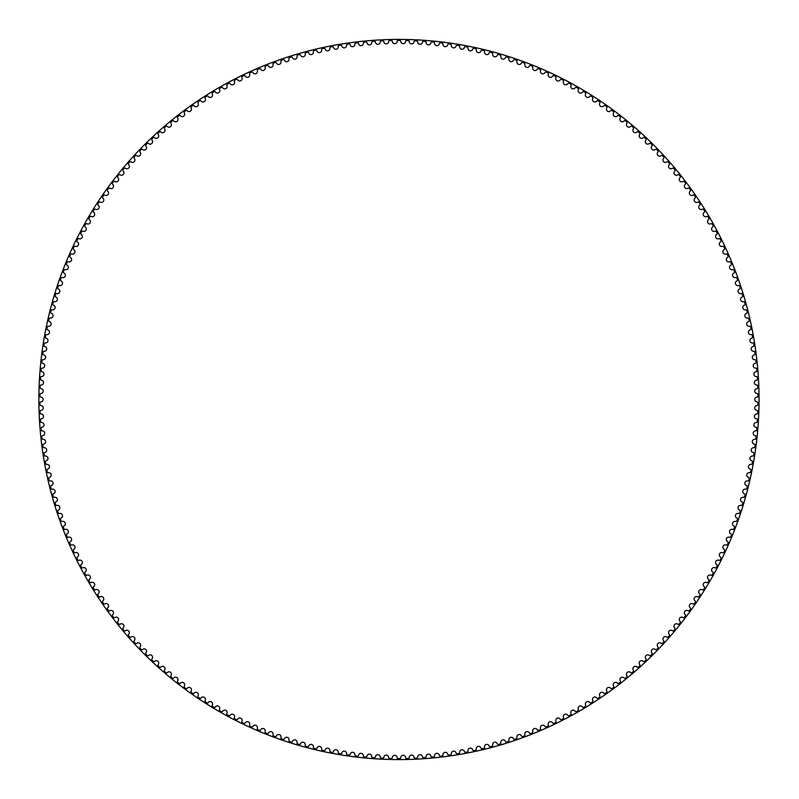 <?xml version="1.0" encoding="UTF-8"?>
<svg xmlns="http://www.w3.org/2000/svg" width="799" height="799" viewBox="0 0 799 799"><rect width="100%" height="100%" fill="white"/><g stroke="black" fill="none" stroke-linecap="round" stroke-linejoin="round"><path stroke-width="1.2" d="M397.123 41.358A2.407 2.407 0 0 1 394.746 43.695A2.407 2.407 0 0 1 392.319 41.408A0.889 0.889 0 0 0 391.41 40.559A359.021 359.021 0 0 0 389.542 40.609A0.889 0.889 0 0 0 388.664 41.498A2.407 2.407 0 0 1 386.346 43.895A2.407 2.407 0 0 1 383.86 41.668A0.889 0.889 0 0 0 382.931 40.839A359.021 359.021 0 0 0 381.063 40.929A0.889 0.889 0 0 0 380.214 41.838A2.407 2.407 0 0 1 377.947 44.295A2.407 2.407 0 0 1 375.41 42.127A0.889 0.889 0 0 0 374.461 41.318A359.021 359.021 0 0 0 372.604 41.448A0.889 0.889 0 0 0 371.775 42.377A2.407 2.407 0 0 1 369.567 44.884A2.407 2.407 0 0 1 366.981 42.776A0.889 0.889 0 0 0 366.012 41.997A359.021 359.021 0 0 0 364.154 42.177A0.889 0.889 0 0 0 363.345 43.126A2.407 2.407 0 0 1 361.198 45.683A2.407 2.407 0 0 1 358.561 43.635A0.889 0.889 0 0 0 357.572 42.876A359.021 359.021 0 0 0 355.725 43.096A0.889 0.889 0 0 0 354.936 44.065A2.407 2.407 0 0 1 352.858 46.672A2.407 2.407 0 0 1 350.172 44.684A0.889 0.889 0 0 0 349.163 43.955A359.021 359.021 0 0 0 347.315 44.215A0.889 0.889 0 0 0 346.556 45.203A2.407 2.407 0 0 1 344.539 47.86A2.407 2.407 0 0 1 341.802 45.943A0.889 0.889 0 0 0 340.783 45.223A359.021 359.021 0 0 0 338.936 45.533A0.889 0.889 0 0 0 338.207 46.542A2.407 2.407 0 0 1 336.239 49.238A2.407 2.407 0 0 1 333.473 47.391A0.889 0.889 0 0 0 332.434 46.702A359.021 359.021 0 0 0 330.596 47.051A0.889 0.889 0 0 0 329.887 48.07A2.407 2.407 0 0 1 327.989 50.816A2.407 2.407 0 0 1 325.173 49.029A0.889 0.889 0 0 0 324.114 48.369A359.021 359.021 0 0 0 322.287 48.759A0.889 0.889 0 0 0 321.598 49.798A2.407 2.407 0 0 1 319.77 52.594A2.407 2.407 0 0 1 316.913 50.876A0.889 0.889 0 0 0 315.845 50.237A359.021 359.021 0 0 0 314.027 50.677A0.889 0.889 0 0 0 313.368 51.725A2.407 2.407 0 0 1 311.6 54.562A2.407 2.407 0 0 1 308.704 52.904A0.889 0.889 0 0 0 307.615 52.295A359.021 359.021 0 0 0 305.807 52.774A0.889 0.889 0 0 0 305.178 53.843A2.407 2.407 0 0 1 303.48 56.719A2.407 2.407 0 0 1 300.544 55.131A0.889 0.889 0 0 0 299.445 54.552A359.021 359.021 0 0 0 297.647 55.071A0.889 0.889 0 0 0 297.038 56.16A2.407 2.407 0 0 1 295.41 59.066A2.407 2.407 0 0 1 292.434 57.558A0.889 0.889 0 0 0 291.325 56.999A359.021 359.021 0 0 0 289.538 57.558A0.889 0.889 0 0 0 288.958 58.657A2.407 2.407 0 0 1 287.4 61.613A2.407 2.407 0 0 1 284.384 60.165A0.889 0.889 0 0 0 283.265 59.635A359.021 359.021 0 0 0 281.498 60.245A0.889 0.889 0 0 0 280.938 61.353A2.407 2.407 0 0 1 279.45 64.339A2.407 2.407 0 0 1 276.404 62.971A0.889 0.889 0 0 0 275.265 62.462A359.021 359.021 0 0 0 273.518 63.111A0.889 0.889 0 0 0 272.978 64.23A2.407 2.407 0 0 1 271.57 67.256A2.407 2.407 0 0 1 268.494 65.957A0.889 0.889 0 0 0 267.345 65.478A359.021 359.021 0 0 0 265.608 66.167A0.889 0.889 0 0 0 265.098 67.306A2.407 2.407 0 0 1 263.75 70.362A2.407 2.407 0 0 1 260.654 69.133A0.889 0.889 0 0 0 259.495 68.674A359.021 359.021 0 0 0 257.767 69.403A0.889 0.889 0 0 0 257.288 70.552A2.407 2.407 0 0 1 256.02 73.638A2.407 2.407 0 0 1 252.883 72.489A0.889 0.889 0 0 0 251.715 72.06A359.021 359.021 0 0 0 250.017 72.839A0.889 0.889 0 0 0 249.558 73.997A2.407 2.407 0 0 1 248.359 77.113A2.407 2.407 0 0 1 245.203 76.025A0.889 0.889 0 0 0 244.025 75.635A359.021 359.021 0 0 0 242.337 76.444A0.889 0.889 0 0 0 241.917 77.613A2.407 2.407 0 0 1 240.789 80.759A2.407 2.407 0 0 1 237.603 79.75A0.889 0.889 0 0 0 236.414 79.381A359.021 359.021 0 0 0 234.756 80.23A0.889 0.889 0 0 0 234.357 81.408A2.407 2.407 0 0 1 233.308 84.584A2.407 2.407 0 0 1 230.102 83.655A0.889 0.889 0 0 0 228.904 83.306A359.021 359.021 0 0 0 227.256 84.195A0.889 0.889 0 0 0 226.886 85.393A2.407 2.407 0 0 1 225.917 88.579A2.407 2.407 0 0 1 222.681 87.73A0.889 0.889 0 0 0 221.483 87.411A359.021 359.021 0 0 0 219.855 88.339A0.889 0.889 0 0 0 219.515 89.538A2.407 2.407 0 0 1 218.616 92.754A2.407 2.407 0 0 1 215.37 91.975A0.889 0.889 0 0 0 214.162 91.695A359.021 359.021 0 0 0 212.554 92.664A0.889 0.889 0 0 0 212.244 93.863A2.407 2.407 0 0 1 211.425 97.098A2.407 2.407 0 0 1 208.159 96.399A0.889 0.889 0 0 0 206.941 96.14A359.021 359.021 0 0 0 205.363 97.148A0.889 0.889 0 0 0 205.083 98.357A2.407 2.407 0 0 1 204.334 101.613A2.407 2.407 0 0 1 201.058 100.994A0.889 0.889 0 0 0 199.83 100.764A359.021 359.021 0 0 0 198.272 101.803A0.889 0.889 0 0 0 198.022 103.021A2.407 2.407 0 0 1 197.353 106.297A2.407 2.407 0 0 1 194.057 105.748A0.889 0.889 0 0 0 192.829 105.548A359.021 359.021 0 0 0 191.301 106.627A0.889 0.889 0 0 0 191.071 107.855A2.407 2.407 0 0 1 190.482 111.141A2.407 2.407 0 0 1 187.176 110.671A0.889 0.889 0 0 0 185.947 110.502A359.021 359.021 0 0 0 184.439 111.61A0.889 0.889 0 0 0 184.239 112.839A2.407 2.407 0 0 1 183.73 116.145A2.407 2.407 0 0 1 180.414 115.755A0.889 0.889 0 0 0 179.176 115.615A359.021 359.021 0 0 0 177.698 116.764A0.889 0.889 0 0 0 177.538 117.992A2.407 2.407 0 0 1 177.098 121.298A2.407 2.407 0 0 1 173.773 120.989A0.889 0.889 0 0 0 172.534 120.879A359.021 359.021 0 0 0 171.086 122.067A0.889 0.889 0 0 0 170.946 123.306A2.407 2.407 0 0 1 170.587 126.622A2.407 2.407 0 0 1 167.261 126.392A0.889 0.889 0 0 0 166.012 126.312A359.021 359.021 0 0 0 164.594 127.52A0.889 0.889 0 0 0 164.484 128.759A2.407 2.407 0 0 1 164.204 132.095A2.407 2.407 0 0 1 160.869 131.935A0.889 0.889 0 0 0 159.63 131.885A359.021 359.021 0 0 0 158.242 133.133A0.889 0.889 0 0 0 158.162 134.382A2.407 2.407 0 0 1 157.952 137.708A2.407 2.407 0 0 1 154.616 137.638A0.889 0.889 0 0 0 153.378 137.608A359.021 359.021 0 0 0 152.01 138.896A0.889 0.889 0 0 0 151.96 140.135A2.407 2.407 0 0 1 151.84 143.47A2.407 2.407 0 0 1 148.504 143.48A0.889 0.889 0 0 0 147.256 143.48A359.021 359.021 0 0 0 145.927 144.799A0.889 0.889 0 0 0 145.907 146.047A2.407 2.407 0 0 1 145.867 149.383A2.407 2.407 0 0 1 142.522 149.463A0.889 0.889 0 0 0 141.283 149.503A359.021 359.021 0 0 0 139.985 150.851A0.889 0.889 0 0 0 139.995 152.09A2.407 2.407 0 0 1 140.025 155.425A2.407 2.407 0 0 1 136.689 155.595A0.889 0.889 0 0 0 135.45 155.655A359.021 359.021 0 0 0 134.182 157.033A0.889 0.889 0 0 0 134.222 158.282A2.407 2.407 0 0 1 134.332 161.618A2.407 2.407 0 0 1 131.006 161.857A0.889 0.889 0 0 0 129.768 161.947A359.021 359.021 0 0 0 128.529 163.356A0.889 0.889 0 0 0 128.599 164.594A2.407 2.407 0 0 1 128.789 167.93A2.407 2.407 0 0 1 125.463 168.249A0.889 0.889 0 0 0 124.225 168.369A359.021 359.021 0 0 0 123.026 169.807A0.889 0.889 0 0 0 123.126 171.046A2.407 2.407 0 0 1 123.396 174.372A2.407 2.407 0 0 1 120.08 174.771A0.889 0.889 0 0 0 118.841 174.931A359.021 359.021 0 0 0 117.683 176.389A0.889 0.889 0 0 0 117.803 177.628A2.407 2.407 0 0 1 118.152 180.944A2.407 2.407 0 0 1 114.846 181.423A0.889 0.889 0 0 0 113.618 181.603A359.021 359.021 0 0 0 112.489 183.091A0.889 0.889 0 0 0 112.639 184.329A2.407 2.407 0 0 1 113.068 187.635A2.407 2.407 0 0 1 109.783 188.194A0.889 0.889 0 0 0 108.554 188.404A359.021 359.021 0 0 0 107.456 189.922A0.889 0.889 0 0 0 107.635 191.151A2.407 2.407 0 0 1 108.145 194.447A2.407 2.407 0 0 1 104.869 195.086A0.889 0.889 0 0 0 103.65 195.326A359.021 359.021 0 0 0 102.592 196.864A0.889 0.889 0 0 0 102.801 198.092A2.407 2.407 0 0 1 103.381 201.378A2.407 2.407 0 0 1 100.125 202.087A0.889 0.889 0 0 0 98.906 202.357A359.021 359.021 0 0 0 97.887 203.915A0.889 0.889 0 0 0 98.127 205.143A2.407 2.407 0 0 1 98.786 208.409A2.407 2.407 0 0 1 95.54 209.198A0.889 0.889 0 0 0 94.332 209.498A359.021 359.021 0 0 0 93.353 211.086A0.889 0.889 0 0 0 93.623 212.304A2.407 2.407 0 0 1 94.362 215.55A2.407 2.407 0 0 1 91.136 216.419A0.889 0.889 0 0 0 89.927 216.739A359.021 359.021 0 0 0 88.989 218.357A0.889 0.889 0 0 0 89.278 219.565A2.407 2.407 0 0 1 90.097 222.801A2.407 2.407 0 0 1 86.891 223.74A0.889 0.889 0 0 0 85.703 224.09A359.021 359.021 0 0 0 84.794 225.727A0.889 0.889 0 0 0 85.123 226.926A2.407 2.407 0 0 1 86.012 230.142A2.407 2.407 0 0 1 82.826 231.161A0.889 0.889 0 0 0 81.648 231.54A359.021 359.021 0 0 0 80.779 233.198A0.889 0.889 0 0 0 81.128 234.387A2.407 2.407 0 0 1 82.097 237.583A2.407 2.407 0 0 1 78.941 238.671A0.889 0.889 0 0 0 77.763 239.081A359.021 359.021 0 0 0 76.934 240.759A0.889 0.889 0 0 0 77.323 241.937A2.407 2.407 0 0 1 78.362 245.113A2.407 2.407 0 0 1 75.236 246.272A0.889 0.889 0 0 0 74.067 246.711A359.021 359.021 0 0 0 73.278 248.409A0.889 0.889 0 0 0 73.688 249.578A2.407 2.407 0 0 1 74.806 252.724A2.407 2.407 0 0 1 71.7 253.962A0.889 0.889 0 0 0 70.552 254.432A359.021 359.021 0 0 0 69.803 256.139A0.889 0.889 0 0 0 70.242 257.308A2.407 2.407 0 0 1 71.431 260.424A2.407 2.407 0 0 1 68.354 261.732A0.889 0.889 0 0 0 67.216 262.222A359.021 359.021 0 0 0 66.507 263.96A0.889 0.889 0 0 0 66.976 265.108A2.407 2.407 0 0 1 68.235 268.194A2.407 2.407 0 0 1 65.198 269.583A0.889 0.889 0 0 0 64.07 270.102A359.021 359.021 0 0 0 63.401 271.85A0.889 0.889 0 0 0 63.89 272.988A2.407 2.407 0 0 1 65.228 276.045A2.407 2.407 0 0 1 62.222 277.503A0.889 0.889 0 0 0 61.104 278.042A359.021 359.021 0 0 0 60.474 279.81A0.889 0.889 0 0 0 60.994 280.938A2.407 2.407 0 0 1 62.402 283.965A2.407 2.407 0 0 1 59.436 285.483A0.889 0.889 0 0 0 58.327 286.062A359.021 359.021 0 0 0 57.738 287.83A0.889 0.889 0 0 0 58.287 288.948A2.407 2.407 0 0 1 59.765 291.945A2.407 2.407 0 0 1 56.839 293.533A0.889 0.889 0 0 0 55.74 294.132A359.021 359.021 0 0 0 55.201 295.92A0.889 0.889 0 0 0 55.77 297.028A2.407 2.407 0 0 1 57.328 299.985A2.407 2.407 0 0 1 54.432 301.642A0.889 0.889 0 0 0 53.353 302.272A359.021 359.021 0 0 0 52.854 304.069A0.889 0.889 0 0 0 53.453 305.158A2.407 2.407 0 0 1 55.071 308.084A2.407 2.407 0 0 1 52.215 309.812A0.889 0.889 0 0 0 51.156 310.461A359.021 359.021 0 0 0 50.697 312.269A0.889 0.889 0 0 0 51.316 313.348A2.407 2.407 0 0 1 53.004 316.234A2.407 2.407 0 0 1 50.187 318.022A0.889 0.889 0 0 0 49.148 318.701A359.021 359.021 0 0 0 48.729 320.519A0.889 0.889 0 0 0 49.378 321.588A2.407 2.407 0 0 1 51.136 324.424A2.407 2.407 0 0 1 48.359 326.282A0.889 0.889 0 0 0 47.331 326.981A359.021 359.021 0 0 0 46.961 328.818A0.889 0.889 0 0 0 47.64 329.867A2.407 2.407 0 0 1 49.458 332.664A2.407 2.407 0 0 1 46.732 334.591A0.889 0.889 0 0 0 45.723 335.31A359.021 359.021 0 0 0 45.393 337.148A0.889 0.889 0 0 0 46.092 338.177A2.407 2.407 0 0 1 47.98 340.933A2.407 2.407 0 0 1 45.293 342.921A0.889 0.889 0 0 0 44.305 343.67A359.021 359.021 0 0 0 44.015 345.518A0.889 0.889 0 0 0 44.744 346.526A2.407 2.407 0 0 1 46.692 349.243A2.407 2.407 0 0 1 44.065 351.29A0.889 0.889 0 0 0 43.086 352.059A359.021 359.021 0 0 0 42.836 353.917A0.889 0.889 0 0 0 43.585 354.916A2.407 2.407 0 0 1 45.603 357.572A2.407 2.407 0 0 1 43.016 359.69A0.889 0.889 0 0 0 42.057 360.479A359.021 359.021 0 0 0 41.868 362.337A0.889 0.889 0 0 0 42.637 363.315A2.407 2.407 0 0 1 44.714 365.932A2.407 2.407 0 0 1 42.177 368.109A0.889 0.889 0 0 0 41.238 368.918A359.021 359.021 0 0 0 41.089 370.786A0.889 0.889 0 0 0 41.878 371.745A2.407 2.407 0 0 1 44.015 374.302A2.407 2.407 0 0 1 41.538 376.539A0.889 0.889 0 0 0 40.619 377.378A359.021 359.021 0 0 0 40.509 379.245A0.889 0.889 0 0 0 41.318 380.184A2.407 2.407 0 0 1 43.526 382.701A2.407 2.407 0 0 1 41.099 384.988A0.889 0.889 0 0 0 40.19 385.847A359.021 359.021 0 0 0 40.13 387.715A0.889 0.889 0 0 0 40.969 388.634A2.407 2.407 0 0 1 43.226 391.101A2.407 2.407 0 0 1 40.849 393.448A0.889 0.889 0 0 0 39.97 394.326A359.021 359.021 0 0 0 39.95 396.194A0.889 0.889 0 0 0 40.809 397.093A2.407 2.407 0 0 1 43.126 399.5A2.407 2.407 0 0 1 40.809 401.907A0.889 0.889 0 0 0 39.95 402.806A359.021 359.021 0 0 0 39.97 404.674A0.889 0.889 0 0 0 40.849 405.552A2.407 2.407 0 0 1 43.226 407.899A2.407 2.407 0 0 1 40.969 410.366A0.889 0.889 0 0 0 40.13 411.285A359.021 359.021 0 0 0 40.19 413.153A0.889 0.889 0 0 0 41.099 414.012A2.407 2.407 0 0 1 43.526 416.299A2.407 2.407 0 0 1 41.318 418.816A0.889 0.889 0 0 0 40.509 419.755A359.021 359.021 0 0 0 40.619 421.622A0.889 0.889 0 0 0 41.538 422.461A2.407 2.407 0 0 1 44.015 424.698A2.407 2.407 0 0 1 41.878 427.255A0.889 0.889 0 0 0 41.089 428.214A359.021 359.021 0 0 0 41.238 430.082A0.889 0.889 0 0 0 42.177 430.891A2.407 2.407 0 0 1 44.714 433.068A2.407 2.407 0 0 1 42.637 435.685A0.889 0.889 0 0 0 41.868 436.663A359.021 359.021 0 0 0 42.057 438.521A0.889 0.889 0 0 0 43.016 439.31A2.407 2.407 0 0 1 45.603 441.428A2.407 2.407 0 0 1 43.585 444.084A0.889 0.889 0 0 0 42.836 445.083A359.021 359.021 0 0 0 43.086 446.941A0.889 0.889 0 0 0 44.065 447.71A2.407 2.407 0 0 1 46.692 449.757A2.407 2.407 0 0 1 44.744 452.474A0.889 0.889 0 0 0 44.015 453.482A359.021 359.021 0 0 0 44.305 455.33A0.889 0.889 0 0 0 45.293 456.079A2.407 2.407 0 0 1 47.98 458.067A2.407 2.407 0 0 1 46.092 460.823A0.889 0.889 0 0 0 45.393 461.852A359.021 359.021 0 0 0 45.723 463.69A0.889 0.889 0 0 0 46.732 464.409A2.407 2.407 0 0 1 49.458 466.336A2.407 2.407 0 0 1 47.64 469.133A0.889 0.889 0 0 0 46.961 470.182A359.021 359.021 0 0 0 47.331 472.019A0.889 0.889 0 0 0 48.359 472.718A2.407 2.407 0 0 1 51.136 474.576A2.407 2.407 0 0 1 49.378 477.412A0.889 0.889 0 0 0 48.729 478.481A359.021 359.021 0 0 0 49.148 480.299A0.889 0.889 0 0 0 50.187 480.978A2.407 2.407 0 0 1 53.004 482.766A2.407 2.407 0 0 1 51.316 485.652A0.889 0.889 0 0 0 50.697 486.731A359.021 359.021 0 0 0 51.156 488.539A0.889 0.889 0 0 0 52.215 489.188A2.407 2.407 0 0 1 55.071 490.916A2.407 2.407 0 0 1 53.453 493.842A0.889 0.889 0 0 0 52.854 494.931A359.021 359.021 0 0 0 53.353 496.728A0.889 0.889 0 0 0 54.432 497.358A2.407 2.407 0 0 1 57.328 499.015A2.407 2.407 0 0 1 55.77 501.972A0.889 0.889 0 0 0 55.201 503.08A359.021 359.021 0 0 0 55.74 504.868A0.889 0.889 0 0 0 56.839 505.467A2.407 2.407 0 0 1 59.765 507.055A2.407 2.407 0 0 1 58.287 510.052A0.889 0.889 0 0 0 57.738 511.17A359.021 359.021 0 0 0 58.327 512.938A0.889 0.889 0 0 0 59.436 513.517A2.407 2.407 0 0 1 62.402 515.035A2.407 2.407 0 0 1 60.994 518.062A0.889 0.889 0 0 0 60.474 519.19A359.021 359.021 0 0 0 61.104 520.958A0.889 0.889 0 0 0 62.222 521.497A2.407 2.407 0 0 1 65.228 522.955A2.407 2.407 0 0 1 63.89 526.012A0.889 0.889 0 0 0 63.401 527.15A359.021 359.021 0 0 0 64.07 528.898A0.889 0.889 0 0 0 65.198 529.417A2.407 2.407 0 0 1 68.235 530.806A2.407 2.407 0 0 1 66.976 533.892A0.889 0.889 0 0 0 66.507 535.04A359.021 359.021 0 0 0 67.216 536.778A0.889 0.889 0 0 0 68.354 537.268A2.407 2.407 0 0 1 71.431 538.576A2.407 2.407 0 0 1 70.242 541.692A0.889 0.889 0 0 0 69.803 542.861A359.021 359.021 0 0 0 70.552 544.568A0.889 0.889 0 0 0 71.7 545.038A2.407 2.407 0 0 1 74.806 546.276A2.407 2.407 0 0 1 73.688 549.422A0.889 0.889 0 0 0 73.278 550.591A359.021 359.021 0 0 0 74.067 552.289A0.889 0.889 0 0 0 75.236 552.728A2.407 2.407 0 0 1 78.362 553.887A2.407 2.407 0 0 1 77.323 557.063A0.889 0.889 0 0 0 76.934 558.241A359.021 359.021 0 0 0 77.763 559.919A0.889 0.889 0 0 0 78.941 560.329A2.407 2.407 0 0 1 82.097 561.417A2.407 2.407 0 0 1 81.128 564.613A0.889 0.889 0 0 0 80.779 565.802A359.021 359.021 0 0 0 81.648 567.46A0.889 0.889 0 0 0 82.826 567.839A2.407 2.407 0 0 1 86.012 568.858A2.407 2.407 0 0 1 85.123 572.074A0.889 0.889 0 0 0 84.794 573.273A359.021 359.021 0 0 0 85.703 574.91A0.889 0.889 0 0 0 86.891 575.26A2.407 2.407 0 0 1 90.097 576.199A2.407 2.407 0 0 1 89.278 579.435A0.889 0.889 0 0 0 88.989 580.643A359.021 359.021 0 0 0 89.927 582.261A0.889 0.889 0 0 0 91.136 582.581A2.407 2.407 0 0 1 94.362 583.45A2.407 2.407 0 0 1 93.623 586.696A0.889 0.889 0 0 0 93.353 587.914A359.021 359.021 0 0 0 94.332 589.502A0.889 0.889 0 0 0 95.54 589.802A2.407 2.407 0 0 1 98.786 590.591A2.407 2.407 0 0 1 98.127 593.857A0.889 0.889 0 0 0 97.887 595.085A359.021 359.021 0 0 0 98.906 596.643A0.889 0.889 0 0 0 100.125 596.913A2.407 2.407 0 0 1 103.381 597.622A2.407 2.407 0 0 1 102.801 600.908A0.889 0.889 0 0 0 102.592 602.136A359.021 359.021 0 0 0 103.65 603.674A0.889 0.889 0 0 0 104.869 603.914A2.407 2.407 0 0 1 108.145 604.553A2.407 2.407 0 0 1 107.635 607.849A0.889 0.889 0 0 0 107.456 609.078A359.021 359.021 0 0 0 108.554 610.596A0.889 0.889 0 0 0 109.783 610.806A2.407 2.407 0 0 1 113.068 611.365A2.407 2.407 0 0 1 112.639 614.671A0.889 0.889 0 0 0 112.489 615.909A359.021 359.021 0 0 0 113.618 617.397A0.889 0.889 0 0 0 114.846 617.577A2.407 2.407 0 0 1 118.152 618.056A2.407 2.407 0 0 1 117.803 621.372A0.889 0.889 0 0 0 117.683 622.611A359.021 359.021 0 0 0 118.841 624.069A0.889 0.889 0 0 0 120.08 624.229A2.407 2.407 0 0 1 123.396 624.628A2.407 2.407 0 0 1 123.126 627.954A0.889 0.889 0 0 0 123.026 629.193A359.021 359.021 0 0 0 124.225 630.631A0.889 0.889 0 0 0 125.463 630.751A2.407 2.407 0 0 1 128.789 631.07A2.407 2.407 0 0 1 128.599 634.406A0.889 0.889 0 0 0 128.529 635.644A359.021 359.021 0 0 0 129.768 637.053A0.889 0.889 0 0 0 131.006 637.143A2.407 2.407 0 0 1 134.332 637.382A2.407 2.407 0 0 1 134.222 640.718A0.889 0.889 0 0 0 134.182 641.967A359.021 359.021 0 0 0 135.45 643.345A0.889 0.889 0 0 0 136.689 643.405A2.407 2.407 0 0 1 140.025 643.575A2.407 2.407 0 0 1 139.995 646.91A0.889 0.889 0 0 0 139.985 648.149A359.021 359.021 0 0 0 141.283 649.497A0.889 0.889 0 0 0 142.522 649.537A2.407 2.407 0 0 1 145.867 649.617A2.407 2.407 0 0 1 145.907 652.953A0.889 0.889 0 0 0 145.927 654.201A359.021 359.021 0 0 0 147.256 655.52A0.889 0.889 0 0 0 148.504 655.52A2.407 2.407 0 0 1 151.84 655.53A2.407 2.407 0 0 1 151.96 658.865A0.889 0.889 0 0 0 152.01 660.104A359.021 359.021 0 0 0 153.378 661.392A0.889 0.889 0 0 0 154.616 661.362A2.407 2.407 0 0 1 157.952 661.292A2.407 2.407 0 0 1 158.162 664.618A0.889 0.889 0 0 0 158.242 665.867A359.021 359.021 0 0 0 159.63 667.115A0.889 0.889 0 0 0 160.869 667.065A2.407 2.407 0 0 1 164.204 666.905A2.407 2.407 0 0 1 164.484 670.241A0.889 0.889 0 0 0 164.594 671.48A359.021 359.021 0 0 0 166.012 672.688A0.889 0.889 0 0 0 167.261 672.608A2.407 2.407 0 0 1 170.587 672.378A2.407 2.407 0 0 1 170.946 675.694A0.889 0.889 0 0 0 171.086 676.933A359.021 359.021 0 0 0 172.534 678.121A0.889 0.889 0 0 0 173.773 678.011A2.407 2.407 0 0 1 177.098 677.702A2.407 2.407 0 0 1 177.538 681.008A0.889 0.889 0 0 0 177.698 682.236A359.021 359.021 0 0 0 179.176 683.385A0.889 0.889 0 0 0 180.414 683.245A2.407 2.407 0 0 1 183.73 682.855A2.407 2.407 0 0 1 184.239 686.161A0.889 0.889 0 0 0 184.439 687.39A359.021 359.021 0 0 0 185.947 688.498A0.889 0.889 0 0 0 187.176 688.329A2.407 2.407 0 0 1 190.482 687.859A2.407 2.407 0 0 1 191.071 691.145A0.889 0.889 0 0 0 191.301 692.373A359.021 359.021 0 0 0 192.829 693.452A0.889 0.889 0 0 0 194.057 693.252A2.407 2.407 0 0 1 197.353 692.703A2.407 2.407 0 0 1 198.022 695.979A0.889 0.889 0 0 0 198.272 697.197A359.021 359.021 0 0 0 199.83 698.236A0.889 0.889 0 0 0 201.058 698.006A2.407 2.407 0 0 1 204.334 697.387A2.407 2.407 0 0 1 205.083 700.643A0.889 0.889 0 0 0 205.363 701.852A359.021 359.021 0 0 0 206.941 702.86A0.889 0.889 0 0 0 208.159 702.601A2.407 2.407 0 0 1 211.425 701.902A2.407 2.407 0 0 1 212.244 705.137A0.889 0.889 0 0 0 212.554 706.336A359.021 359.021 0 0 0 214.162 707.305A0.889 0.889 0 0 0 215.37 707.025A2.407 2.407 0 0 1 218.616 706.246A2.407 2.407 0 0 1 219.515 709.462A0.889 0.889 0 0 0 219.855 710.661A359.021 359.021 0 0 0 221.483 711.589A0.889 0.889 0 0 0 222.681 711.27A2.407 2.407 0 0 1 225.917 710.421A2.407 2.407 0 0 1 226.886 713.607A0.889 0.889 0 0 0 227.256 714.805A359.021 359.021 0 0 0 228.904 715.694A0.889 0.889 0 0 0 230.102 715.345A2.407 2.407 0 0 1 233.308 714.416A2.407 2.407 0 0 1 234.357 717.592A0.889 0.889 0 0 0 234.756 718.77A359.021 359.021 0 0 0 236.414 719.619A0.889 0.889 0 0 0 237.603 719.25A2.407 2.407 0 0 1 240.789 718.241A2.407 2.407 0 0 1 241.917 721.387A0.889 0.889 0 0 0 242.337 722.556A359.021 359.021 0 0 0 244.025 723.365A0.889 0.889 0 0 0 245.203 722.975A2.407 2.407 0 0 1 248.359 721.887A2.407 2.407 0 0 1 249.558 725.003A0.889 0.889 0 0 0 250.017 726.161A359.021 359.021 0 0 0 251.715 726.94A0.889 0.889 0 0 0 252.883 726.511A2.407 2.407 0 0 1 256.02 725.362A2.407 2.407 0 0 1 257.288 728.448A0.889 0.889 0 0 0 257.767 729.597A359.021 359.021 0 0 0 259.495 730.326A0.889 0.889 0 0 0 260.654 729.867A2.407 2.407 0 0 1 263.75 728.638A2.407 2.407 0 0 1 265.098 731.694A0.889 0.889 0 0 0 265.608 732.833A359.021 359.021 0 0 0 267.345 733.522A0.889 0.889 0 0 0 268.494 733.043A2.407 2.407 0 0 1 271.57 731.744A2.407 2.407 0 0 1 272.978 734.77A0.889 0.889 0 0 0 273.518 735.889A359.021 359.021 0 0 0 275.265 736.538A0.889 0.889 0 0 0 276.404 736.029A2.407 2.407 0 0 1 279.45 734.661A2.407 2.407 0 0 1 280.938 737.647A0.889 0.889 0 0 0 281.498 738.755A359.021 359.021 0 0 0 283.265 739.365A0.889 0.889 0 0 0 284.384 738.835A2.407 2.407 0 0 1 287.4 737.387A2.407 2.407 0 0 1 288.958 740.343A0.889 0.889 0 0 0 289.538 741.442A359.021 359.021 0 0 0 291.325 742.001A0.889 0.889 0 0 0 292.434 741.442A2.407 2.407 0 0 1 295.41 739.934A2.407 2.407 0 0 1 297.038 742.84A0.889 0.889 0 0 0 297.647 743.929A359.021 359.021 0 0 0 299.445 744.448A0.889 0.889 0 0 0 300.544 743.869A2.407 2.407 0 0 1 303.48 742.281A2.407 2.407 0 0 1 305.178 745.157A0.889 0.889 0 0 0 305.807 746.226A359.021 359.021 0 0 0 307.615 746.705A0.889 0.889 0 0 0 308.704 746.096A2.407 2.407 0 0 1 311.6 744.438A2.407 2.407 0 0 1 313.368 747.275A0.889 0.889 0 0 0 314.027 748.323A359.021 359.021 0 0 0 315.845 748.763A0.889 0.889 0 0 0 316.913 748.124A2.407 2.407 0 0 1 319.77 746.406A2.407 2.407 0 0 1 321.598 749.202A0.889 0.889 0 0 0 322.287 750.241A359.021 359.021 0 0 0 324.114 750.631A0.889 0.889 0 0 0 325.173 749.971A2.407 2.407 0 0 1 327.989 748.184A2.407 2.407 0 0 1 329.887 750.93A0.889 0.889 0 0 0 330.596 751.949A359.021 359.021 0 0 0 332.434 752.298A0.889 0.889 0 0 0 333.473 751.609A2.407 2.407 0 0 1 336.239 749.762A2.407 2.407 0 0 1 338.207 752.458A0.889 0.889 0 0 0 338.936 753.467A359.021 359.021 0 0 0 340.783 753.777A0.889 0.889 0 0 0 341.802 753.058A2.407 2.407 0 0 1 344.539 751.14A2.407 2.407 0 0 1 346.556 753.797A0.889 0.889 0 0 0 347.315 754.785A359.021 359.021 0 0 0 349.163 755.045A0.889 0.889 0 0 0 350.172 754.316A2.407 2.407 0 0 1 352.858 752.328A2.407 2.407 0 0 1 354.936 754.935A0.889 0.889 0 0 0 355.725 755.904A359.021 359.021 0 0 0 357.572 756.124A0.889 0.889 0 0 0 358.561 755.365A2.407 2.407 0 0 1 361.198 753.317A2.407 2.407 0 0 1 363.345 755.874A0.889 0.889 0 0 0 364.154 756.823A359.021 359.021 0 0 0 366.012 757.003A0.889 0.889 0 0 0 366.981 756.224A2.407 2.407 0 0 1 369.567 754.116A2.407 2.407 0 0 1 371.775 756.623A0.889 0.889 0 0 0 372.604 757.552A359.021 359.021 0 0 0 374.461 757.682A0.889 0.889 0 0 0 375.41 756.873A2.407 2.407 0 0 1 377.947 754.705A2.407 2.407 0 0 1 380.214 757.162A0.889 0.889 0 0 0 381.063 758.071A359.021 359.021 0 0 0 382.931 758.161A0.889 0.889 0 0 0 383.86 757.332A2.407 2.407 0 0 1 386.346 755.105A2.407 2.407 0 0 1 388.664 757.502A0.889 0.889 0 0 0 389.542 758.391A359.021 359.021 0 0 0 391.41 758.441A0.889 0.889 0 0 0 392.319 757.592A2.407 2.407 0 0 1 394.746 755.305A2.407 2.407 0 0 1 397.123 757.642A0.889 0.889 0 0 0 398.022 758.521A359.021 359.021 0 0 0 399.89 758.521A0.889 0.889 0 0 0 400.778 757.642A2.407 2.407 0 0 1 403.155 755.305A2.407 2.407 0 0 1 405.582 757.592A0.889 0.889 0 0 0 406.501 758.441A359.021 359.021 0 0 0 408.369 758.391A0.889 0.889 0 0 0 409.238 757.502A2.407 2.407 0 0 1 411.555 755.105A2.407 2.407 0 0 1 414.042 757.332A0.889 0.889 0 0 0 414.971 758.161A359.021 359.021 0 0 0 416.838 758.071A0.889 0.889 0 0 0 417.687 757.162A2.407 2.407 0 0 1 419.954 754.705A2.407 2.407 0 0 1 422.491 756.873A0.889 0.889 0 0 0 423.44 757.682A359.021 359.021 0 0 0 425.308 757.552A0.889 0.889 0 0 0 426.127 756.623A2.407 2.407 0 0 1 428.334 754.116A2.407 2.407 0 0 1 430.921 756.224A0.889 0.889 0 0 0 431.889 757.003A359.021 359.021 0 0 0 433.757 756.823A0.889 0.889 0 0 0 434.556 755.874A2.407 2.407 0 0 1 436.703 753.317A2.407 2.407 0 0 1 439.34 755.365A0.889 0.889 0 0 0 440.329 756.124A359.021 359.021 0 0 0 442.187 755.904A0.889 0.889 0 0 0 442.966 754.935A2.407 2.407 0 0 1 445.053 752.328A2.407 2.407 0 0 1 447.73 754.316A0.889 0.889 0 0 0 448.738 755.045A359.021 359.021 0 0 0 450.586 754.785A0.889 0.889 0 0 0 451.345 753.797A2.407 2.407 0 0 1 453.373 751.14A2.407 2.407 0 0 1 456.099 753.058A0.889 0.889 0 0 0 457.118 753.777A359.021 359.021 0 0 0 458.966 753.467A0.889 0.889 0 0 0 459.705 752.458A2.407 2.407 0 0 1 461.662 749.762A2.407 2.407 0 0 1 464.439 751.609A0.889 0.889 0 0 0 465.477 752.298A359.021 359.021 0 0 0 467.305 751.949A0.889 0.889 0 0 0 468.024 750.93A2.407 2.407 0 0 1 469.912 748.184A2.407 2.407 0 0 1 472.738 749.971A0.889 0.889 0 0 0 473.787 750.631A359.021 359.021 0 0 0 475.615 750.241A0.889 0.889 0 0 0 476.304 749.202A2.407 2.407 0 0 1 478.132 746.406A2.407 2.407 0 0 1 480.988 748.124A0.889 0.889 0 0 0 482.057 748.763A359.021 359.021 0 0 0 483.874 748.323A0.889 0.889 0 0 0 484.544 747.275A2.407 2.407 0 0 1 486.301 744.438A2.407 2.407 0 0 1 489.198 746.096A0.889 0.889 0 0 0 490.286 746.705A359.021 359.021 0 0 0 492.094 746.226A0.889 0.889 0 0 0 492.733 745.157A2.407 2.407 0 0 1 494.421 742.281A2.407 2.407 0 0 1 497.368 743.869A0.889 0.889 0 0 0 498.466 744.448A359.021 359.021 0 0 0 500.254 743.929A0.889 0.889 0 0 0 500.863 742.84A2.407 2.407 0 0 1 502.491 739.934A2.407 2.407 0 0 1 505.467 741.442A0.889 0.889 0 0 0 506.586 742.001A359.021 359.021 0 0 0 508.364 741.442A0.889 0.889 0 0 0 508.953 740.343A2.407 2.407 0 0 1 510.511 737.387A2.407 2.407 0 0 1 513.517 738.835A0.889 0.889 0 0 0 514.636 739.365A359.021 359.021 0 0 0 516.414 738.755A0.889 0.889 0 0 0 516.973 737.647A2.407 2.407 0 0 1 518.451 734.661A2.407 2.407 0 0 1 521.497 736.029A0.889 0.889 0 0 0 522.636 736.538A359.021 359.021 0 0 0 524.394 735.889A0.889 0.889 0 0 0 524.923 734.77A2.407 2.407 0 0 1 526.341 731.744A2.407 2.407 0 0 1 529.417 733.043A0.889 0.889 0 0 0 530.566 733.522A359.021 359.021 0 0 0 532.304 732.833A0.889 0.889 0 0 0 532.803 731.694A2.407 2.407 0 0 1 534.151 728.638A2.407 2.407 0 0 1 537.258 729.867A0.889 0.889 0 0 0 538.416 730.326A359.021 359.021 0 0 0 540.134 729.597A0.889 0.889 0 0 0 540.613 728.448A2.407 2.407 0 0 1 541.882 725.362A2.407 2.407 0 0 1 545.018 726.511A0.889 0.889 0 0 0 546.186 726.94A359.021 359.021 0 0 0 547.894 726.161A0.889 0.889 0 0 0 548.344 725.003A2.407 2.407 0 0 1 549.542 721.887A2.407 2.407 0 0 1 552.698 722.975A0.889 0.889 0 0 0 553.877 723.365A359.021 359.021 0 0 0 555.565 722.556A0.889 0.889 0 0 0 555.994 721.387A2.407 2.407 0 0 1 557.113 718.241A2.407 2.407 0 0 1 560.299 719.25A0.889 0.889 0 0 0 561.487 719.619A359.021 359.021 0 0 0 563.155 718.77A0.889 0.889 0 0 0 563.545 717.592A2.407 2.407 0 0 1 564.603 714.416A2.407 2.407 0 0 1 567.809 715.345A0.889 0.889 0 0 0 569.008 715.694A359.021 359.021 0 0 0 570.646 714.805A0.889 0.889 0 0 0 571.015 713.607A2.407 2.407 0 0 1 571.994 710.421A2.407 2.407 0 0 1 575.22 711.27A0.889 0.889 0 0 0 576.429 711.589A359.021 359.021 0 0 0 578.047 710.661A0.889 0.889 0 0 0 578.386 709.462A2.407 2.407 0 0 1 579.285 706.246A2.407 2.407 0 0 1 582.531 707.025A0.889 0.889 0 0 0 583.749 707.305A359.021 359.021 0 0 0 585.347 706.336A0.889 0.889 0 0 0 585.657 705.137A2.407 2.407 0 0 1 586.486 701.902A2.407 2.407 0 0 1 589.742 702.601A0.889 0.889 0 0 0 590.96 702.86A359.021 359.021 0 0 0 592.538 701.852A0.889 0.889 0 0 0 592.828 700.643A2.407 2.407 0 0 1 593.567 697.387A2.407 2.407 0 0 1 596.853 698.006A0.889 0.889 0 0 0 598.071 698.236A359.021 359.021 0 0 0 599.63 697.197A0.889 0.889 0 0 0 599.879 695.979A2.407 2.407 0 0 1 600.548 692.703A2.407 2.407 0 0 1 603.844 693.252A0.889 0.889 0 0 0 605.073 693.452A359.021 359.021 0 0 0 606.601 692.373A0.889 0.889 0 0 0 606.831 691.145A2.407 2.407 0 0 1 607.42 687.859A2.407 2.407 0 0 1 610.726 688.329A0.889 0.889 0 0 0 611.964 688.498A359.021 359.021 0 0 0 613.462 687.39A0.889 0.889 0 0 0 613.662 686.161A2.407 2.407 0 0 1 614.171 682.855A2.407 2.407 0 0 1 617.487 683.245A0.889 0.889 0 0 0 618.726 683.385A359.021 359.021 0 0 0 620.204 682.236A0.889 0.889 0 0 0 620.374 681.008A2.407 2.407 0 0 1 620.803 677.702A2.407 2.407 0 0 1 624.129 678.011A0.889 0.889 0 0 0 625.367 678.121A359.021 359.021 0 0 0 626.816 676.933A0.889 0.889 0 0 0 626.955 675.694A2.407 2.407 0 0 1 627.315 672.378A2.407 2.407 0 0 1 630.651 672.608A0.889 0.889 0 0 0 631.889 672.688A359.021 359.021 0 0 0 633.307 671.48A0.889 0.889 0 0 0 633.417 670.241A2.407 2.407 0 0 1 633.697 666.905A2.407 2.407 0 0 1 637.033 667.065A0.889 0.889 0 0 0 638.271 667.115A359.021 359.021 0 0 0 639.669 665.867A0.889 0.889 0 0 0 639.749 664.618A2.407 2.407 0 0 1 639.949 661.292A2.407 2.407 0 0 1 643.285 661.362A0.889 0.889 0 0 0 644.533 661.392A359.021 359.021 0 0 0 645.892 660.104A0.889 0.889 0 0 0 645.942 658.865A2.407 2.407 0 0 1 646.061 655.53A2.407 2.407 0 0 1 649.397 655.52A0.889 0.889 0 0 0 650.646 655.52A359.021 359.021 0 0 0 651.974 654.201A0.889 0.889 0 0 0 651.994 652.953A2.407 2.407 0 0 1 652.044 649.617A2.407 2.407 0 0 1 655.38 649.537A0.889 0.889 0 0 0 656.628 649.497A359.021 359.021 0 0 0 657.927 648.149A0.889 0.889 0 0 0 657.917 646.91A2.407 2.407 0 0 1 657.877 643.575A2.407 2.407 0 0 1 661.212 643.405A0.889 0.889 0 0 0 662.461 643.345A359.021 359.021 0 0 0 663.719 641.967A0.889 0.889 0 0 0 663.689 640.718A2.407 2.407 0 0 1 663.569 637.382A2.407 2.407 0 0 1 666.905 637.143A0.889 0.889 0 0 0 668.144 637.053A359.021 359.021 0 0 0 669.372 635.644A0.889 0.889 0 0 0 669.312 634.406A2.407 2.407 0 0 1 669.113 631.07A2.407 2.407 0 0 1 672.438 630.751A0.889 0.889 0 0 0 673.677 630.631A359.021 359.021 0 0 0 674.875 629.193A0.889 0.889 0 0 0 674.785 627.954A2.407 2.407 0 0 1 674.506 624.628A2.407 2.407 0 0 1 677.822 624.229A0.889 0.889 0 0 0 679.06 624.069A359.021 359.021 0 0 0 680.229 622.611A0.889 0.889 0 0 0 680.099 621.372A2.407 2.407 0 0 1 679.749 618.056A2.407 2.407 0 0 1 683.055 617.577A0.889 0.889 0 0 0 684.284 617.397A359.021 359.021 0 0 0 685.412 615.909A0.889 0.889 0 0 0 685.262 614.671A2.407 2.407 0 0 1 684.833 611.365A2.407 2.407 0 0 1 688.129 610.806A0.889 0.889 0 0 0 689.357 610.596A359.021 359.021 0 0 0 690.446 609.078A0.889 0.889 0 0 0 690.266 607.849A2.407 2.407 0 0 1 689.757 604.553A2.407 2.407 0 0 1 693.033 603.914A0.889 0.889 0 0 0 694.261 603.674A359.021 359.021 0 0 0 695.32 602.136A0.889 0.889 0 0 0 695.1 600.908A2.407 2.407 0 0 1 694.521 597.622A2.407 2.407 0 0 1 697.787 596.913A0.889 0.889 0 0 0 698.995 596.643A359.021 359.021 0 0 0 700.024 595.085A0.889 0.889 0 0 0 699.774 593.857A2.407 2.407 0 0 1 699.115 590.591A2.407 2.407 0 0 1 702.361 589.802A0.889 0.889 0 0 0 703.569 589.502A359.021 359.021 0 0 0 704.558 587.914A0.889 0.889 0 0 0 704.289 586.696A2.407 2.407 0 0 1 703.549 583.45A2.407 2.407 0 0 1 706.775 582.581A0.889 0.889 0 0 0 707.974 582.261A359.021 359.021 0 0 0 708.923 580.643A0.889 0.889 0 0 0 708.623 579.435A2.407 2.407 0 0 1 707.804 576.199A2.407 2.407 0 0 1 711.01 575.26A0.889 0.889 0 0 0 712.199 574.91A359.021 359.021 0 0 0 713.108 573.273A0.889 0.889 0 0 0 712.788 572.074A2.407 2.407 0 0 1 711.889 568.858A2.407 2.407 0 0 1 715.075 567.839A0.889 0.889 0 0 0 716.254 567.46A359.021 359.021 0 0 0 717.132 565.802A0.889 0.889 0 0 0 716.773 564.613A2.407 2.407 0 0 1 715.804 561.417A2.407 2.407 0 0 1 718.96 560.329A0.889 0.889 0 0 0 720.139 559.919A359.021 359.021 0 0 0 720.968 558.241A0.889 0.889 0 0 0 720.588 557.063A2.407 2.407 0 0 1 719.539 553.887A2.407 2.407 0 0 1 722.676 552.728A0.889 0.889 0 0 0 723.834 552.289A359.021 359.021 0 0 0 724.623 550.591A0.889 0.889 0 0 0 724.214 549.422A2.407 2.407 0 0 1 723.095 546.276A2.407 2.407 0 0 1 726.201 545.038A0.889 0.889 0 0 0 727.35 544.568A359.021 359.021 0 0 0 728.109 542.861A0.889 0.889 0 0 0 727.669 541.692A2.407 2.407 0 0 1 726.471 538.576A2.407 2.407 0 0 1 729.547 537.268A0.889 0.889 0 0 0 730.686 536.778A359.021 359.021 0 0 0 731.395 535.04A0.889 0.889 0 0 0 730.935 533.892A2.407 2.407 0 0 1 729.667 530.806A2.407 2.407 0 0 1 732.703 529.417A0.889 0.889 0 0 0 733.842 528.898A359.021 359.021 0 0 0 734.511 527.15A0.889 0.889 0 0 0 734.011 526.012A2.407 2.407 0 0 1 732.673 522.955A2.407 2.407 0 0 1 735.679 521.497A0.889 0.889 0 0 0 736.798 520.958A359.021 359.021 0 0 0 737.427 519.19A0.889 0.889 0 0 0 736.908 518.062A2.407 2.407 0 0 1 735.499 515.035A2.407 2.407 0 0 1 738.476 513.517A0.889 0.889 0 0 0 739.574 512.938A359.021 359.021 0 0 0 740.164 511.17A0.889 0.889 0 0 0 739.614 510.052A2.407 2.407 0 0 1 738.136 507.055A2.407 2.407 0 0 1 741.072 505.467A0.889 0.889 0 0 0 742.161 504.868A359.021 359.021 0 0 0 742.7 503.08A0.889 0.889 0 0 0 742.131 501.972A2.407 2.407 0 0 1 740.583 499.015A2.407 2.407 0 0 1 743.479 497.358A0.889 0.889 0 0 0 744.558 496.728A359.021 359.021 0 0 0 745.058 494.931A0.889 0.889 0 0 0 744.458 493.842A2.407 2.407 0 0 1 742.84 490.916A2.407 2.407 0 0 1 745.687 489.188A0.889 0.889 0 0 0 746.755 488.539A359.021 359.021 0 0 0 747.215 486.731A0.889 0.889 0 0 0 746.586 485.652A2.407 2.407 0 0 1 744.898 482.766A2.407 2.407 0 0 1 747.714 480.978A0.889 0.889 0 0 0 748.763 480.299A359.021 359.021 0 0 0 749.172 478.481A0.889 0.889 0 0 0 748.523 477.412A2.407 2.407 0 0 1 746.765 474.576A2.407 2.407 0 0 1 749.542 472.718A0.889 0.889 0 0 0 750.571 472.019A359.021 359.021 0 0 0 750.94 470.182A0.889 0.889 0 0 0 750.271 469.133A2.407 2.407 0 0 1 748.443 466.336A2.407 2.407 0 0 1 751.17 464.409A0.889 0.889 0 0 0 752.189 463.69A359.021 359.021 0 0 0 752.518 461.852A0.889 0.889 0 0 0 751.819 460.823A2.407 2.407 0 0 1 749.931 458.067A2.407 2.407 0 0 1 752.608 456.079A0.889 0.889 0 0 0 753.607 455.33A359.021 359.021 0 0 0 753.886 453.482A0.889 0.889 0 0 0 753.167 452.474A2.407 2.407 0 0 1 751.21 449.757A2.407 2.407 0 0 1 753.847 447.71A0.889 0.889 0 0 0 754.825 446.941A359.021 359.021 0 0 0 755.065 445.083A0.889 0.889 0 0 0 754.316 444.084A2.407 2.407 0 0 1 752.298 441.428A2.407 2.407 0 0 1 754.885 439.31A0.889 0.889 0 0 0 755.844 438.521A359.021 359.021 0 0 0 756.044 436.663A0.889 0.889 0 0 0 755.275 435.685A2.407 2.407 0 0 1 753.197 433.068A2.407 2.407 0 0 1 755.724 430.891A0.889 0.889 0 0 0 756.663 430.082A359.021 359.021 0 0 0 756.823 428.214A0.889 0.889 0 0 0 756.024 427.255A2.407 2.407 0 0 1 753.886 424.698A2.407 2.407 0 0 1 756.363 422.461A0.889 0.889 0 0 0 757.292 421.622A359.021 359.021 0 0 0 757.402 419.755A0.889 0.889 0 0 0 756.583 418.816A2.407 2.407 0 0 1 754.386 416.299A2.407 2.407 0 0 1 756.813 414.012A0.889 0.889 0 0 0 757.712 413.153A359.021 359.021 0 0 0 757.772 411.285A0.889 0.889 0 0 0 756.943 410.366A2.407 2.407 0 0 1 754.685 407.899A2.407 2.407 0 0 1 757.053 405.552A0.889 0.889 0 0 0 757.931 404.674A359.021 359.021 0 0 0 757.951 402.806A0.889 0.889 0 0 0 757.092 401.907A2.407 2.407 0 0 1 754.775 399.5A2.407 2.407 0 0 1 757.092 397.093A0.889 0.889 0 0 0 757.951 396.194A359.021 359.021 0 0 0 757.931 394.326A0.889 0.889 0 0 0 757.053 393.448A2.407 2.407 0 0 1 754.685 391.101A2.407 2.407 0 0 1 756.943 388.634A0.889 0.889 0 0 0 757.772 387.715A359.021 359.021 0 0 0 757.712 385.847A0.889 0.889 0 0 0 756.813 384.988A2.407 2.407 0 0 1 754.386 382.701A2.407 2.407 0 0 1 756.583 380.184A0.889 0.889 0 0 0 757.402 379.245A359.021 359.021 0 0 0 757.292 377.378A0.889 0.889 0 0 0 756.363 376.539A2.407 2.407 0 0 1 753.886 374.302A2.407 2.407 0 0 1 756.024 371.745A0.889 0.889 0 0 0 756.823 370.786A359.021 359.021 0 0 0 756.663 368.918A0.889 0.889 0 0 0 755.724 368.109A2.407 2.407 0 0 1 753.197 365.932A2.407 2.407 0 0 1 755.275 363.315A0.889 0.889 0 0 0 756.044 362.337A359.021 359.021 0 0 0 755.844 360.479A0.889 0.889 0 0 0 754.885 359.69A2.407 2.407 0 0 1 752.298 357.572A2.407 2.407 0 0 1 754.316 354.916A0.889 0.889 0 0 0 755.065 353.917A359.021 359.021 0 0 0 754.825 352.059A0.889 0.889 0 0 0 753.847 351.29A2.407 2.407 0 0 1 751.21 349.243A2.407 2.407 0 0 1 753.167 346.526A0.889 0.889 0 0 0 753.886 345.518A359.021 359.021 0 0 0 753.607 343.67A0.889 0.889 0 0 0 752.608 342.921A2.407 2.407 0 0 1 749.931 340.933A2.407 2.407 0 0 1 751.819 338.177A0.889 0.889 0 0 0 752.518 337.148A359.021 359.021 0 0 0 752.189 335.31A0.889 0.889 0 0 0 751.17 334.591A2.407 2.407 0 0 1 748.443 332.664A2.407 2.407 0 0 1 750.271 329.867A0.889 0.889 0 0 0 750.94 328.818A359.021 359.021 0 0 0 750.571 326.981A0.889 0.889 0 0 0 749.542 326.282A2.407 2.407 0 0 1 746.765 324.424A2.407 2.407 0 0 1 748.523 321.588A0.889 0.889 0 0 0 749.172 320.519A359.021 359.021 0 0 0 748.763 318.701A0.889 0.889 0 0 0 747.714 318.022A2.407 2.407 0 0 1 744.898 316.234A2.407 2.407 0 0 1 746.586 313.348A0.889 0.889 0 0 0 747.215 312.269A359.021 359.021 0 0 0 746.755 310.461A0.889 0.889 0 0 0 745.687 309.812A2.407 2.407 0 0 1 742.84 308.084A2.407 2.407 0 0 1 744.458 305.158A0.889 0.889 0 0 0 745.058 304.069A359.021 359.021 0 0 0 744.558 302.272A0.889 0.889 0 0 0 743.479 301.642A2.407 2.407 0 0 1 740.583 299.985A2.407 2.407 0 0 1 742.131 297.028A0.889 0.889 0 0 0 742.7 295.92A359.021 359.021 0 0 0 742.161 294.132A0.889 0.889 0 0 0 741.072 293.533A2.407 2.407 0 0 1 738.136 291.945A2.407 2.407 0 0 1 739.614 288.948A0.889 0.889 0 0 0 740.164 287.83A359.021 359.021 0 0 0 739.574 286.062A0.889 0.889 0 0 0 738.476 285.483A2.407 2.407 0 0 1 735.499 283.965A2.407 2.407 0 0 1 736.908 280.938A0.889 0.889 0 0 0 737.427 279.81A359.021 359.021 0 0 0 736.798 278.042A0.889 0.889 0 0 0 735.679 277.503A2.407 2.407 0 0 1 732.673 276.045A2.407 2.407 0 0 1 734.011 272.988A0.889 0.889 0 0 0 734.511 271.85A359.021 359.021 0 0 0 733.842 270.102A0.889 0.889 0 0 0 732.703 269.583A2.407 2.407 0 0 1 729.667 268.194A2.407 2.407 0 0 1 730.935 265.108A0.889 0.889 0 0 0 731.395 263.96A359.021 359.021 0 0 0 730.686 262.222A0.889 0.889 0 0 0 729.547 261.732A2.407 2.407 0 0 1 726.471 260.424A2.407 2.407 0 0 1 727.669 257.308A0.889 0.889 0 0 0 728.109 256.139A359.021 359.021 0 0 0 727.35 254.432A0.889 0.889 0 0 0 726.201 253.962A2.407 2.407 0 0 1 723.095 252.724A2.407 2.407 0 0 1 724.214 249.578A0.889 0.889 0 0 0 724.623 248.409A359.021 359.021 0 0 0 723.834 246.711A0.889 0.889 0 0 0 722.676 246.272A2.407 2.407 0 0 1 719.539 245.113A2.407 2.407 0 0 1 720.588 241.937A0.889 0.889 0 0 0 720.968 240.759A359.021 359.021 0 0 0 720.139 239.081A0.889 0.889 0 0 0 718.96 238.671A2.407 2.407 0 0 1 715.804 237.583A2.407 2.407 0 0 1 716.773 234.387A0.889 0.889 0 0 0 717.132 233.198A359.021 359.021 0 0 0 716.254 231.54A0.889 0.889 0 0 0 715.075 231.161A2.407 2.407 0 0 1 711.889 230.142A2.407 2.407 0 0 1 712.788 226.926A0.889 0.889 0 0 0 713.108 225.727A359.021 359.021 0 0 0 712.199 224.09A0.889 0.889 0 0 0 711.01 223.74A2.407 2.407 0 0 1 707.804 222.801A2.407 2.407 0 0 1 708.623 219.565A0.889 0.889 0 0 0 708.923 218.357A359.021 359.021 0 0 0 707.974 216.739A0.889 0.889 0 0 0 706.775 216.419A2.407 2.407 0 0 1 703.549 215.55A2.407 2.407 0 0 1 704.289 212.304A0.889 0.889 0 0 0 704.558 211.086A359.021 359.021 0 0 0 703.569 209.498A0.889 0.889 0 0 0 702.361 209.198A2.407 2.407 0 0 1 699.115 208.409A2.407 2.407 0 0 1 699.774 205.143A0.889 0.889 0 0 0 700.024 203.915A359.021 359.021 0 0 0 698.995 202.357A0.889 0.889 0 0 0 697.787 202.087A2.407 2.407 0 0 1 694.521 201.378A2.407 2.407 0 0 1 695.1 198.092A0.889 0.889 0 0 0 695.32 196.864A359.021 359.021 0 0 0 694.261 195.326A0.889 0.889 0 0 0 693.033 195.086A2.407 2.407 0 0 1 689.757 194.447A2.407 2.407 0 0 1 690.266 191.151A0.889 0.889 0 0 0 690.446 189.922A359.021 359.021 0 0 0 689.357 188.404A0.889 0.889 0 0 0 688.129 188.194A2.407 2.407 0 0 1 684.833 187.635A2.407 2.407 0 0 1 685.262 184.329A0.889 0.889 0 0 0 685.412 183.091A359.021 359.021 0 0 0 684.284 181.603A0.889 0.889 0 0 0 683.055 181.423A2.407 2.407 0 0 1 679.749 180.944A2.407 2.407 0 0 1 680.099 177.628A0.889 0.889 0 0 0 680.229 176.389A359.021 359.021 0 0 0 679.06 174.931A0.889 0.889 0 0 0 677.822 174.771A2.407 2.407 0 0 1 674.506 174.372A2.407 2.407 0 0 1 674.785 171.046A0.889 0.889 0 0 0 674.875 169.807A359.021 359.021 0 0 0 673.677 168.369A0.889 0.889 0 0 0 672.438 168.249A2.407 2.407 0 0 1 669.113 167.93A2.407 2.407 0 0 1 669.312 164.594A0.889 0.889 0 0 0 669.372 163.356A359.021 359.021 0 0 0 668.144 161.947A0.889 0.889 0 0 0 666.905 161.857A2.407 2.407 0 0 1 663.569 161.618A2.407 2.407 0 0 1 663.689 158.282A0.889 0.889 0 0 0 663.719 157.033A359.021 359.021 0 0 0 662.461 155.655A0.889 0.889 0 0 0 661.212 155.595A2.407 2.407 0 0 1 657.877 155.425A2.407 2.407 0 0 1 657.917 152.09A0.889 0.889 0 0 0 657.927 150.851A359.021 359.021 0 0 0 656.628 149.503A0.889 0.889 0 0 0 655.38 149.463A2.407 2.407 0 0 1 652.044 149.383A2.407 2.407 0 0 1 651.994 146.047A0.889 0.889 0 0 0 651.974 144.799A359.021 359.021 0 0 0 650.646 143.48A0.889 0.889 0 0 0 649.397 143.48A2.407 2.407 0 0 1 646.061 143.47A2.407 2.407 0 0 1 645.942 140.135A0.889 0.889 0 0 0 645.892 138.896A359.021 359.021 0 0 0 644.533 137.608A0.889 0.889 0 0 0 643.285 137.638A2.407 2.407 0 0 1 639.949 137.708A2.407 2.407 0 0 1 639.749 134.382A0.889 0.889 0 0 0 639.669 133.133A359.021 359.021 0 0 0 638.271 131.885A0.889 0.889 0 0 0 637.033 131.935A2.407 2.407 0 0 1 633.697 132.095A2.407 2.407 0 0 1 633.417 128.759A0.889 0.889 0 0 0 633.307 127.52A359.021 359.021 0 0 0 631.889 126.312A0.889 0.889 0 0 0 630.651 126.392A2.407 2.407 0 0 1 627.315 126.622A2.407 2.407 0 0 1 626.955 123.306A0.889 0.889 0 0 0 626.816 122.067A359.021 359.021 0 0 0 625.367 120.879A0.889 0.889 0 0 0 624.129 120.989A2.407 2.407 0 0 1 620.803 121.298A2.407 2.407 0 0 1 620.374 117.992A0.889 0.889 0 0 0 620.204 116.764A359.021 359.021 0 0 0 618.726 115.615A0.889 0.889 0 0 0 617.487 115.755A2.407 2.407 0 0 1 614.171 116.145A2.407 2.407 0 0 1 613.662 112.839A0.889 0.889 0 0 0 613.462 111.61A359.021 359.021 0 0 0 611.964 110.502A0.889 0.889 0 0 0 610.726 110.671A2.407 2.407 0 0 1 607.42 111.141A2.407 2.407 0 0 1 606.831 107.855A0.889 0.889 0 0 0 606.601 106.627A359.021 359.021 0 0 0 605.073 105.548A0.889 0.889 0 0 0 603.844 105.748A2.407 2.407 0 0 1 600.548 106.297A2.407 2.407 0 0 1 599.879 103.021A0.889 0.889 0 0 0 599.63 101.803A359.021 359.021 0 0 0 598.071 100.764A0.889 0.889 0 0 0 596.853 100.994A2.407 2.407 0 0 1 593.567 101.613A2.407 2.407 0 0 1 592.828 98.357A0.889 0.889 0 0 0 592.538 97.148A359.021 359.021 0 0 0 590.96 96.14A0.889 0.889 0 0 0 589.742 96.399A2.407 2.407 0 0 1 586.486 97.098A2.407 2.407 0 0 1 585.657 93.863A0.889 0.889 0 0 0 585.347 92.664A359.021 359.021 0 0 0 583.749 91.695A0.889 0.889 0 0 0 582.531 91.975A2.407 2.407 0 0 1 579.285 92.754A2.407 2.407 0 0 1 578.386 89.538A0.889 0.889 0 0 0 578.047 88.339A359.021 359.021 0 0 0 576.429 87.411A0.889 0.889 0 0 0 575.22 87.73A2.407 2.407 0 0 1 571.994 88.579A2.407 2.407 0 0 1 571.015 85.393A0.889 0.889 0 0 0 570.646 84.195A359.021 359.021 0 0 0 569.008 83.306A0.889 0.889 0 0 0 567.809 83.655A2.407 2.407 0 0 1 564.603 84.584A2.407 2.407 0 0 1 563.545 81.408A0.889 0.889 0 0 0 563.155 80.23A359.021 359.021 0 0 0 561.487 79.381A0.889 0.889 0 0 0 560.299 79.75A2.407 2.407 0 0 1 557.113 80.759A2.407 2.407 0 0 1 555.994 77.613A0.889 0.889 0 0 0 555.565 76.444A359.021 359.021 0 0 0 553.877 75.635A0.889 0.889 0 0 0 552.698 76.025A2.407 2.407 0 0 1 549.542 77.113A2.407 2.407 0 0 1 548.344 73.997A0.889 0.889 0 0 0 547.894 72.839A359.021 359.021 0 0 0 546.186 72.06A0.889 0.889 0 0 0 545.018 72.489A2.407 2.407 0 0 1 541.882 73.638A2.407 2.407 0 0 1 540.613 70.552A0.889 0.889 0 0 0 540.134 69.403A359.021 359.021 0 0 0 538.416 68.674A0.889 0.889 0 0 0 537.258 69.133A2.407 2.407 0 0 1 534.151 70.362A2.407 2.407 0 0 1 532.803 67.306A0.889 0.889 0 0 0 532.304 66.167A359.021 359.021 0 0 0 530.566 65.478A0.889 0.889 0 0 0 529.417 65.957A2.407 2.407 0 0 1 526.341 67.256A2.407 2.407 0 0 1 524.923 64.23A0.889 0.889 0 0 0 524.394 63.111A359.021 359.021 0 0 0 522.636 62.462A0.889 0.889 0 0 0 521.497 62.971A2.407 2.407 0 0 1 518.451 64.339A2.407 2.407 0 0 1 516.973 61.353A0.889 0.889 0 0 0 516.414 60.245A359.021 359.021 0 0 0 514.636 59.635A0.889 0.889 0 0 0 513.517 60.165A2.407 2.407 0 0 1 510.511 61.613A2.407 2.407 0 0 1 508.953 58.657A0.889 0.889 0 0 0 508.364 57.558A359.021 359.021 0 0 0 506.586 56.999A0.889 0.889 0 0 0 505.467 57.558A2.407 2.407 0 0 1 502.491 59.066A2.407 2.407 0 0 1 500.863 56.16A0.889 0.889 0 0 0 500.254 55.071A359.021 359.021 0 0 0 498.466 54.552A0.889 0.889 0 0 0 497.368 55.131A2.407 2.407 0 0 1 494.421 56.719A2.407 2.407 0 0 1 492.733 53.843A0.889 0.889 0 0 0 492.094 52.774A359.021 359.021 0 0 0 490.286 52.295A0.889 0.889 0 0 0 489.198 52.904A2.407 2.407 0 0 1 486.301 54.562A2.407 2.407 0 0 1 484.544 51.725A0.889 0.889 0 0 0 483.874 50.677A359.021 359.021 0 0 0 482.057 50.237A0.889 0.889 0 0 0 480.988 50.876A2.407 2.407 0 0 1 478.132 52.594A2.407 2.407 0 0 1 476.304 49.798A0.889 0.889 0 0 0 475.615 48.759A359.021 359.021 0 0 0 473.787 48.369A0.889 0.889 0 0 0 472.738 49.029A2.407 2.407 0 0 1 469.912 50.816A2.407 2.407 0 0 1 468.024 48.07A0.889 0.889 0 0 0 467.305 47.051A359.021 359.021 0 0 0 465.477 46.702A0.889 0.889 0 0 0 464.439 47.391A2.407 2.407 0 0 1 461.662 49.238A2.407 2.407 0 0 1 459.705 46.542A0.889 0.889 0 0 0 458.966 45.533A359.021 359.021 0 0 0 457.118 45.223A0.889 0.889 0 0 0 456.099 45.943A2.407 2.407 0 0 1 453.373 47.86A2.407 2.407 0 0 1 451.345 45.203A0.889 0.889 0 0 0 450.586 44.215A359.021 359.021 0 0 0 448.738 43.955A0.889 0.889 0 0 0 447.73 44.684A2.407 2.407 0 0 1 445.053 46.672A2.407 2.407 0 0 1 442.966 44.065A0.889 0.889 0 0 0 442.187 43.096A359.021 359.021 0 0 0 440.329 42.876A0.889 0.889 0 0 0 439.34 43.635A2.407 2.407 0 0 1 436.703 45.683A2.407 2.407 0 0 1 434.556 43.126A0.889 0.889 0 0 0 433.757 42.177A359.021 359.021 0 0 0 431.889 41.997A0.889 0.889 0 0 0 430.921 42.776A2.407 2.407 0 0 1 428.334 44.884A2.407 2.407 0 0 1 426.127 42.377A0.889 0.889 0 0 0 425.308 41.448A359.021 359.021 0 0 0 423.44 41.318A0.889 0.889 0 0 0 422.491 42.127A2.407 2.407 0 0 1 419.954 44.295A2.407 2.407 0 0 1 417.687 41.838A0.889 0.889 0 0 0 416.838 40.929A359.021 359.021 0 0 0 414.971 40.839A0.889 0.889 0 0 0 414.042 41.668A2.407 2.407 0 0 1 411.555 43.895A2.407 2.407 0 0 1 409.238 41.498A0.889 0.889 0 0 0 408.369 40.609A359.021 359.021 0 0 0 406.501 40.559A0.889 0.889 0 0 0 405.582 41.408A2.407 2.407 0 0 1 403.155 43.695A2.407 2.407 0 0 1 400.778 41.358A0.889 0.889 0 0 0 399.89 40.479A359.021 359.021 0 0 0 398.022 40.479A0.889 0.889 0 0 0 397.123 41.358M759.05 399.5A360.099 360.099 0 0 0 218.906 87.65A360.099 360.099 0 0 0 218.906 711.35A360.099 360.099 0 0 0 759.05 399.5A360.099 360.099 0 0 1 218.906 711.35A360.099 360.099 0 0 1 218.906 87.65A360.099 360.099 0 0 1 759.05 399.5"/></g></svg>
